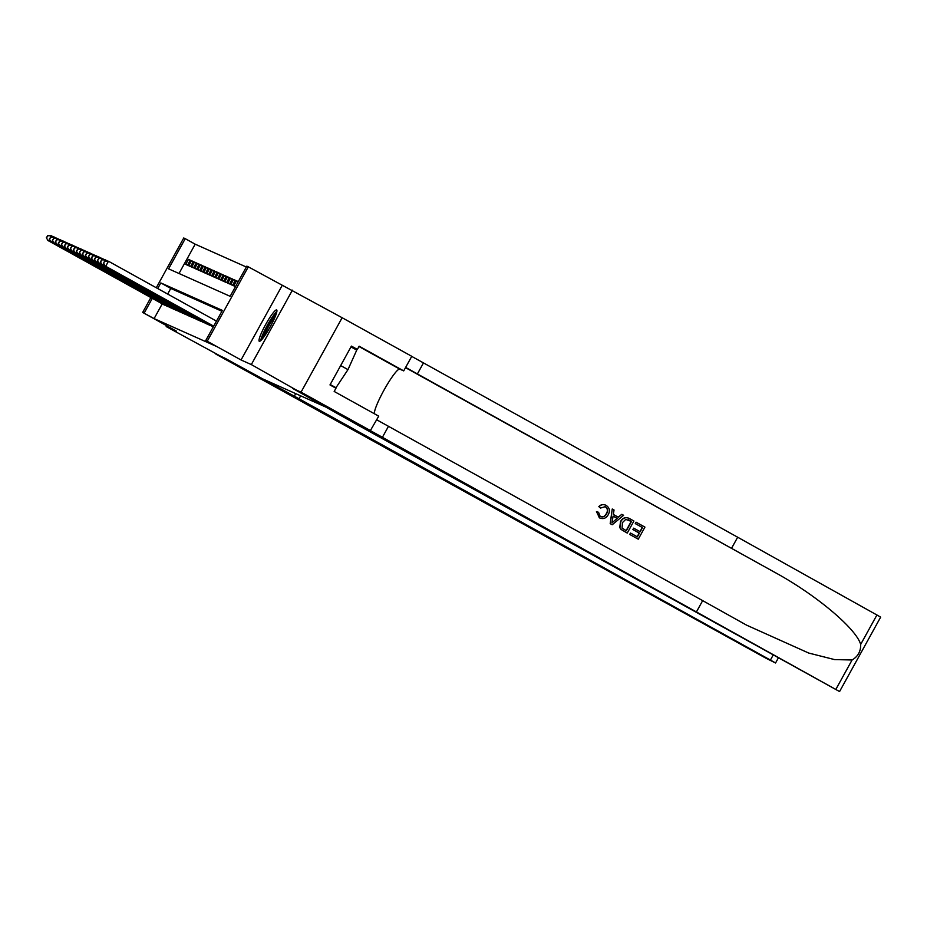 <?xml version="1.0" encoding="UTF-8"?>
<svg xmlns="http://www.w3.org/2000/svg" width="927" height="927" viewBox="0 0 927 927"><rect width="100%" height="100%" fill="white"/><g stroke="black" fill="none" stroke-linecap="round" stroke-linejoin="round"><path stroke-width="1.39" d="M276.628 309.931A17.926 2.561 -61 0 0 265.678 324.485A17.926 2.561 -61 0 0 259.27 341.298A17.926 2.561 -61 0 0 259.305 341.31A17.926 2.561 -61 0 0 270.255 326.767A17.926 2.561 -61 0 0 276.652 309.942A17.926 2.561 -61 0 0 276.628 309.931M156.281 287.752L183.743 237.996L185.238 238.668L168.587 268.842L230.151 296.316L246.814 266.153L248.309 266.825L207.231 341.24L205.724 340.568L222.387 310.394L160.811 282.92L157.706 288.54M370.684 430.731L301.066 392.144L292.457 388.309L357.15 424.693L839.572 691.554L370.36 430.603L378.726 416.153L334.172 391.449L335.956 388.239L329.989 384.925L351.414 346.107L357.382 349.421L359.155 346.2L403.708 370.893L411.762 356.316L342.144 317.729L301.055 392.133L342.144 317.729L248.309 266.825M246.327 267.011L195.191 244.183L185.238 238.668M166.651 325.725L166.188 326.571L260.348 377.834L328.216 408.135L251.321 364.578L292.411 290.151M211.588 326.026L213.303 326.849M208.575 324.682L210.441 325.389M205.574 323.349L207.428 324.056M202.573 322.005L204.427 322.712M199.572 320.661L201.426 321.368M196.57 319.328L198.424 320.035M193.569 317.984L195.423 318.691M190.556 316.64L192.422 317.347M187.555 315.307L189.409 316.014M184.554 313.963L186.408 314.67M181.553 312.619L183.407 313.326M178.552 311.287L180.406 311.982M175.539 309.942L177.405 310.649M172.538 308.598L174.403 309.305M169.537 307.266L171.391 307.961M166.536 305.922L168.39 306.628M190.209 260.325L188.494 259.363L190.29 260.174L187.521 265.203L185.713 264.392L188.494 259.363M193.21 261.657L191.495 260.707L193.291 261.518L190.522 266.547L188.714 265.736L191.495 260.707M196.211 263.001L194.496 262.051L196.292 262.851L193.523 267.88L191.715 267.08L194.496 262.051M199.224 264.346L197.497 263.395L199.305 264.195L196.524 269.224L194.728 268.413L197.497 263.395M202.225 265.678L200.499 264.728L202.306 265.539L199.525 270.568L197.729 269.757L200.499 264.728M205.226 267.022L203.5 266.072L205.307 266.872L202.526 271.901L200.73 271.101L203.5 266.072M208.227 268.366L206.512 267.416L208.308 268.216L205.539 273.245L203.731 272.445L206.512 267.416M211.229 269.711L209.514 268.749L211.31 269.56L208.54 274.589L206.733 273.778L209.514 268.749M214.23 271.043L212.515 270.093L214.322 270.893L211.541 275.922L209.734 275.122L212.515 270.093M217.242 272.387L215.516 271.437L217.324 272.237L214.543 277.266L212.746 276.466L215.516 271.437M220.244 273.732L218.517 272.77L220.325 273.581L217.544 278.61L215.748 277.799L218.517 272.77M223.245 275.064L221.53 274.114L223.326 274.913L220.545 279.942L218.749 279.143L221.53 274.114M226.246 276.408L224.531 275.458L226.327 276.258L223.558 281.287L221.75 280.487L224.531 275.458M229.247 277.752L227.532 276.791L229.328 277.602L226.559 282.631L224.751 281.82L227.532 276.791M232.248 279.085L230.533 278.135L232.341 278.934L229.56 283.963L227.764 283.164L230.533 278.135M235.261 280.429L233.534 279.479L235.342 280.278L232.561 285.307L230.765 284.508L233.534 279.479M238.204 281.738L236.536 280.811L238.285 281.599M195.191 244.183L179.004 273.488M236.536 280.811L233.766 285.84L235.504 286.628M162.237 303.859L154.102 318.598L215.667 346.084L205.724 340.568M221.901 311.263L170.765 288.436L167.66 294.056M163.534 304.577L165.388 305.284M282.121 285.562L241.043 359.977L251.321 364.578M241.043 359.977L207.231 341.24M154.102 318.598L142.665 312.422L150.869 297.555M166.188 326.571L176.478 331.159L142.665 312.422M152.295 298.355L144.16 313.094M170.765 288.436L160.811 282.92M49.49 239.236L48.633 240.8L164.786 305.192M46.651 237.764L47.764 235.748L46.35 237.625L47.88 240.464L164.033 304.856M47.462 235.62L50.649 235.446L53.256 236.802M47.764 235.748L51.402 235.771L50.765 236.941M46.35 237.625L47.88 240.464M261.796 339.549A15.504 2.213 119 0 1 266.42 327.66A15.504 2.213 119 0 1 275.029 314.299A15.504 2.213 119 0 1 276.513 313.013M275.516 315.875A14.357 2.051 -61 0 0 263.697 337.196M276.872 311.484A17.81 2.538 -61 0 0 275.84 312.48A17.81 2.538 -61 0 0 266.57 326.675A17.81 2.538 -61 0 0 260.684 340.672M350.974 346.907L356.744 350.093L347.984 369.63L335.98 387.706L330.07 384.786M330.209 384.52L335.98 387.706M340.672 365.574L347.984 369.63M300.661 395.829L299.039 398.761L770.418 660.059L773.072 655.25M778.24 658.124L775.551 662.99L765.98 658.228L215.898 354.126L224.496 357.973L299.039 398.761M295.725 393.627L294.114 396.559M775.551 662.99L770.418 660.059M636.212 522.283L644.937 527.115L638.274 539.178L629.862 534.52L630.627 533.118L637.359 536.86L639.41 533.141L633.141 529.665L633.906 528.274L640.175 531.75L642.481 527.567L635.447 523.674L636.084 522.214A29.931 4.264 -61 0 0 635.273 523.593L642.307 527.498A29.931 4.264 -61 0 0 639.954 531.623M633.906 528.274L633.662 528.17A29.931 4.264 -61 0 0 632.898 529.56L639.178 533.037A29.931 4.264 -61 0 0 637.185 536.756M630.627 533.118L630.453 533.048A29.931 4.264 -61 0 0 629.723 534.45L638.274 539.178M629.514 518.575C625.667 516.721 622.666 517.718 620.522 521.565L619.734 527.567L621.02 529.41L627.127 533.013L621.171 529.468L619.908 527.648L620.766 521.681C622.874 517.811 625.841 516.791 629.642 518.633L633.917 521.009L627.255 533.071M606.003 505.342C603.326 504.021 600.928 504.45 598.819 506.617L600.511 508.054L598.819 506.617M599.051 506.721C601.113 504.531 603.477 504.091 606.142 505.4C609.618 507.764 610.314 510.87 608.205 514.752C606.073 518.413 603.118 519.433 599.34 517.799L596.675 511.739L598.564 512.307L600.186 516.455C602.967 517.521 605.076 516.64 606.513 513.825C608.216 511.078 607.892 508.761 605.528 506.884L605.354 506.802C607.695 508.656 607.996 510.962 606.281 513.709C604.879 516.536 602.782 517.428 600.012 516.374M598.564 512.307L596.455 511.646L599.769 518.019M696.594 611.635L702.666 600.626L746.617 625.169L808.738 653.06L834.601 659.595L852.087 659.978C857.985 656.513 860.847 651.322 860.673 644.416C856.189 628.494 815.401 594.334 774.288 572.075L405.644 367.405M612.249 508.993L610.186 523.628L612.087 524.682L610.325 523.685L612.249 508.993L614.033 509.977L613.338 514.45L618.425 517.266L621.832 514.311L623.616 515.296L612.226 524.74M621.832 514.311L618.205 517.162M731.588 548.228L737.672 537.22L411.715 356.385M376.721 419.792L702.666 600.626M860.673 644.416L876.919 614.995L737.672 537.22M374.404 413.755A25.852 3.685 119 0 1 385.076 388.216A25.852 3.685 119 0 1 399.792 369.143L403.708 370.893M876.919 614.995L880.65 617.139L839.572 691.554M351.576 347.243L357.382 349.421M351.159 346.571L351.785 346.918M600.511 508.054L605.169 506.698M605.447 505.064L606.142 505.4M614.08 521.044L617.15 518.378L613.083 516.119L612.04 522.816L617.15 518.378M613.071 516.142L616.918 518.274M628.657 518.147L629.642 518.633M631.472 521.461L625.725 519.398L622.434 522.631L622.087 528.066L626.339 530.754L631.472 521.461L628.205 519.699M631.287 521.391A29.931 4.264 -61 0 0 626.177 530.65M52.503 240.58L51.634 242.144L167.787 306.536M49.652 239.108L50.765 237.092L49.351 238.969L50.881 241.808L167.034 306.2M50.464 236.953L53.662 236.779L56.257 238.146M50.765 237.092L54.403 237.115L53.766 238.285M49.351 238.969L50.881 241.808M55.504 241.912L54.635 243.488L170.788 307.868M52.654 240.441L53.766 238.436L52.352 240.313L53.882 243.152L170.035 307.544M53.465 238.297L56.663 238.123L59.258 239.479M53.766 238.436L57.416 238.459L56.767 239.618M52.352 240.313L53.882 243.152M58.505 243.256L57.636 244.821L173.789 309.212M55.655 241.785L56.767 239.769L55.365 241.646L56.883 244.496L173.048 308.876M56.466 239.641L59.664 239.467L62.271 240.823M56.767 239.769L60.417 239.803L59.768 240.962M55.365 241.646L56.883 244.496M61.506 244.601L60.637 246.165L176.802 310.557M58.668 243.129L59.768 241.113L58.366 242.99L59.896 245.829L176.049 310.221M59.479 240.974L62.665 240.8L65.272 242.167M59.768 241.113L63.418 241.136L62.769 242.306M58.366 242.99L59.896 245.829M64.508 245.933L63.65 247.509L179.803 311.901M61.669 244.461L62.781 242.457L61.367 244.334L62.897 247.173L179.05 311.565M62.48 242.318L65.666 242.144L68.274 243.511M62.781 242.457L66.42 242.48L65.782 243.639M61.367 244.334L62.897 247.173M67.52 247.277L66.651 248.853L182.804 313.233M64.67 245.806L65.782 243.789L64.369 245.667L65.898 248.517L182.051 312.897M65.481 243.662L68.668 243.488L71.275 244.844M65.782 243.789L69.421 243.824L68.783 244.983M64.369 245.667L65.898 248.517M70.522 248.621L69.652 250.186L185.806 314.577M67.671 247.15L68.783 245.134L67.37 247.011L68.899 249.85L185.052 314.241M68.482 245.006L71.68 244.821L74.276 246.188M68.783 245.134L72.422 245.157L71.785 246.327M67.37 247.011L68.899 249.85M73.523 249.954L72.654 251.53L188.807 315.922M70.672 248.482L71.785 246.478L70.371 248.355L71.9 251.194L188.054 315.586M71.483 246.339L74.681 246.165L77.289 247.532M71.785 246.478L75.435 246.501L74.786 247.66M70.371 248.355L71.9 251.194M76.524 251.298L75.655 252.874L191.808 317.254M73.673 249.826L74.786 247.81L73.384 249.687L74.902 252.538L191.066 316.918M74.484 247.683L77.683 247.509L80.29 248.865M74.786 247.81L78.436 247.845L77.787 249.004M73.384 249.687L74.902 252.538M79.525 252.642L78.656 254.207L194.821 318.598M76.686 251.171L77.787 249.154L76.385 251.032L77.914 253.871L194.067 318.262M77.497 249.027L80.684 248.842L83.291 250.209M77.787 249.154L81.437 249.178L80.788 250.348M76.385 251.032L77.914 253.871M82.526 253.975L81.669 255.551L197.822 319.942M79.687 252.503L80.8 250.499L79.386 252.376L80.916 255.215L197.069 319.606M80.498 250.36L83.685 250.186L86.292 251.553M80.8 250.499L84.438 250.522L83.801 251.692M79.386 252.376L80.916 255.215M85.539 255.319L84.67 256.895L200.823 321.275M82.688 253.847L83.801 251.831L82.387 253.72L83.917 256.559L200.07 320.939M83.5 251.704L86.686 251.53L89.293 252.886M83.801 251.831L87.439 251.866L86.802 253.025M82.387 253.72L83.917 256.559M88.54 256.663L87.671 258.227L203.824 322.619M85.69 255.192L86.802 253.175L85.388 255.052L86.918 257.891L203.071 322.283M86.501 253.048L89.699 252.862L92.294 254.23M86.802 253.175L90.44 253.198L89.803 254.369M85.388 255.052L86.918 257.891M91.541 257.996L90.672 259.572L206.825 323.963M88.691 256.524L89.803 254.519L88.389 256.397L89.919 259.236L206.072 323.627M89.502 254.38L92.7 254.207L95.307 255.574M89.803 254.519L93.453 254.543L92.804 255.713M88.389 256.397L89.919 259.236M94.542 259.34L93.673 260.916L209.826 325.296M91.703 257.868L92.804 255.864L91.402 257.741L92.92 260.58L209.085 324.96M92.503 255.725L95.701 255.551L98.308 256.906M92.804 255.864L96.454 255.887L95.805 257.046M91.402 257.741L92.92 260.58M97.544 260.684L96.675 262.248L212.839 326.64M94.705 259.212L95.817 257.196L94.403 259.073L95.933 261.912L212.086 326.304M95.516 257.069L98.702 256.895L101.31 258.251M95.817 257.196L99.456 257.219L98.807 258.39M94.403 259.073L95.933 261.912M100.545 262.017L99.687 263.592L213.419 326.64M97.706 260.545L98.818 258.54L97.405 260.417L98.934 263.256L213.384 326.698M98.517 258.401L101.703 258.227L104.311 259.595M98.818 258.54L102.457 258.563L101.819 259.734M97.405 260.417L98.934 263.256M103.557 263.361L102.688 264.937L213.558 326.385M100.707 261.889L101.819 259.884L100.406 261.762L101.935 264.601L213.523 326.455M101.518 259.745L104.716 259.572L107.312 260.927M101.819 259.884L105.458 259.908L104.821 261.066M100.406 261.762L101.935 264.601M104.519 261.09L103.708 263.233L104.519 261.09L108.471 261.24L105.69 266.269L213.697 326.142M103.708 263.233L104.936 265.945L213.662 326.2M104.821 261.217L108.471 261.24L216.466 321.113M103.407 263.094L104.936 265.945M774.288 572.075L405.505 367.648M417.335 374.033L423.419 363.025M388.413 426.432L382.33 437.44M835.841 689.41L852.087 659.978M358.981 346.524L399.792 369.143"/></g></svg>
